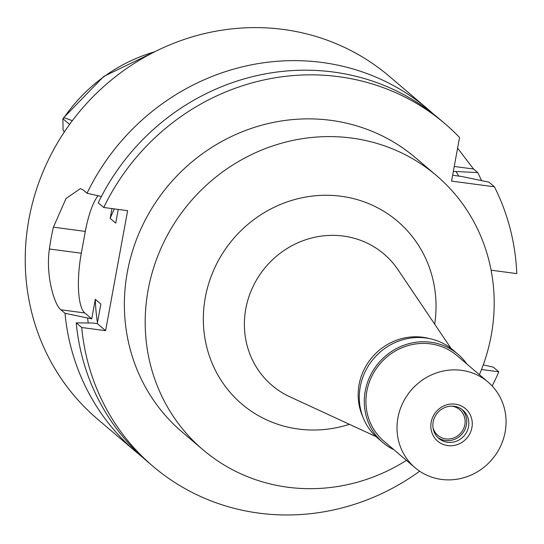 <?xml version="1.0" encoding="UTF-8"?>
<svg xmlns="http://www.w3.org/2000/svg" width="544" height="544" viewBox="0 0 544 544"><rect width="100%" height="100%" fill="white"/><g stroke="black" fill="none" stroke-linecap="round" stroke-linejoin="round"><path stroke-width="0.82" d="M154.639 51.816A160.235 151.592 130.4 0 0 64.015 117.626L62.893 118.728L63.056 129.832A21.155 20.019 130.4 0 0 64.274 132.083M64.015 117.626L72.338 120.693M362.78 416.704A56.27 53.237 -49.6 0 1 369.94 360.04A56.27 53.237 -49.6 0 1 422.688 337.246A56.27 53.237 -49.6 0 1 429.298 338.565M375.986 436.594L289.823 396.787A86.299 81.648 -49.6 0 1 248.88 296.834A86.299 81.648 -49.6 0 1 343.373 236.062A86.299 81.648 130.4 0 1 397.984 269.722L451.044 348.425M434.683 324.156A120.061 113.587 130.4 0 0 341.054 196.248A120.061 113.587 130.4 0 0 205.312 297.425A120.061 113.587 130.4 0 0 298.33 429.032A120.061 113.587 130.4 0 0 349.418 424.32M406.436 460.38A180.064 170.354 -49.6 0 1 287.654 487.206A180.064 170.354 -49.6 0 1 202.973 449.752A180.064 170.354 -49.6 0 1 163.227 243.44A180.064 170.354 -49.6 0 1 351.73 138.074A180.064 170.354 -49.6 0 1 436.404 175.528A180.064 170.354 -49.6 0 1 479.386 374.687M436.404 175.528L415.589 157.808A180.064 170.354 130.4 0 0 330.908 120.353A180.064 170.354 130.4 0 0 142.406 225.719A180.064 170.354 130.4 0 0 182.152 432.031L202.973 449.752M491.089 270.191L516.8 273.612A225.08 212.942 -49.6 0 0 494.435 186.81L451.547 181.111L459.558 137.469A225.08 212.942 -49.6 0 0 444.768 123.529A225.08 212.942 -49.6 0 0 338.919 76.711A225.08 212.942 -49.6 0 0 103.734 207.495L127.629 210.671L105.604 330.684L97.274 323.592L93.174 323.048L76.214 322.83L81.709 327.508L105.604 330.684M481.508 369.505L498.78 371.804A225.08 212.942 -49.6 0 1 492.191 386.022M419.676 471.213A225.08 212.942 -49.6 0 1 258.822 513.121A225.08 212.942 -49.6 0 1 152.973 466.31A225.08 212.942 -49.6 0 1 81.709 327.508M444.768 123.529L439.273 118.85A225.08 212.942 130.4 0 0 333.424 72.039A225.08 212.942 130.4 0 0 98.24 202.817L103.734 207.495M141.957 456.756A225.08 212.942 -49.6 0 1 136.265 452.084L97.458 419.05A225.08 212.942 130.4 0 1 47.777 161.16A225.08 212.942 130.4 0 1 283.404 29.458A225.08 212.942 130.4 0 1 389.252 76.269L428.053 109.303A225.08 212.942 -49.6 0 0 322.204 62.485A225.08 212.942 -49.6 0 0 87.02 193.263L82.919 189.768L80.369 188.632L66.021 198.526L53.414 227.168A225.08 212.942 -49.6 0 0 49.409 248.989L81.308 253.232A50.64 14.001 97.6 0 0 84.782 312.963L91.725 318.866L95.309 299.336L100.864 304.062L97.274 323.592M81.308 253.232L85.313 231.411A50.64 14.001 97.6 0 1 98.022 195.718M111.969 208.59L110.167 218.389L115.716 223.115L118.232 209.42M76.214 322.83A225.08 212.942 130.4 0 0 147.478 461.632L152.973 466.31M498.78 371.804L493.286 367.125L483.249 364.874M494.435 186.81L488.94 182.138L461.727 176.48L452.622 175.27M453.336 171.374L477.72 172.584L473.538 169.021L457.599 148.158M477.72 172.584A225.08 212.942 -49.6 0 1 481.542 180.588M428.053 109.303A225.08 212.942 -49.6 0 1 433.575 114.179M87.02 193.263L101.422 196.479M114.335 208.903A195.82 185.259 130.4 0 0 110.167 218.389M136.265 452.084A225.08 212.942 -49.6 0 1 64.994 313.276L60.887 309.781C54.312 305.034 45.472 274.89 49.409 248.989M91.725 318.866L64.994 313.276M88.25 322.98A205.183 194.12 -49.6 0 1 87.625 318.322M95.309 299.336A195.82 185.259 130.4 0 0 97.451 322.646M456.178 171.754A205.183 194.12 -49.6 0 1 458.721 176.079M155.713 51.279L103.761 76.425L63.213 118.184L62.893 118.728L69.584 124.426M433.051 427.972A16.878 15.973 130.4 0 0 437.825 435.37A16.878 15.973 130.4 0 0 445.76 438.879A16.878 15.973 130.4 0 0 463.434 429.005A16.878 15.973 130.4 0 0 459.707 409.659A16.878 15.973 130.4 0 0 451.772 406.15A16.878 15.973 130.4 0 0 451.642 406.137M458.021 354.28L453.023 350.03A57.956 54.835 130.4 0 0 425.768 337.974A57.956 54.835 130.4 0 0 365.092 371.885A57.956 54.835 130.4 0 0 377.89 438.294L382.881 442.551A57.956 54.835 -49.6 0 1 370.09 376.142A57.956 54.835 -49.6 0 1 430.766 342.224A57.956 54.835 -49.6 0 1 458.021 354.28A57.956 54.835 -49.6 0 1 466.929 364.086M393.978 449.779A57.956 54.835 -49.6 0 1 382.881 442.551M488.016 382.031L456.926 355.565A56.27 53.237 130.4 0 0 430.46 343.862A56.27 53.237 130.4 0 0 371.559 376.788A56.27 53.237 130.4 0 0 383.976 441.259L415.065 467.724A56.27 53.237 -49.6 0 1 402.648 403.254A56.27 53.237 -49.6 0 1 461.55 370.328A56.27 53.237 -49.6 0 1 488.016 382.031A56.27 53.237 -49.6 0 1 500.432 446.502A56.27 53.237 -49.6 0 1 441.531 479.427A56.27 53.237 -49.6 0 1 415.065 467.724M447.739 445.611A21.379 20.23 130.4 0 0 471.913 427.591A21.379 20.23 130.4 0 0 455.348 404.151A21.379 20.23 130.4 0 0 431.174 422.171A21.379 20.23 130.4 0 0 447.739 445.611M447.542 442.292A18.571 17.571 130.4 0 0 466.983 431.426A18.571 17.571 130.4 0 0 462.883 410.149A18.571 17.571 130.4 0 0 454.152 406.286A18.571 17.571 130.4 0 0 434.71 417.153A18.571 17.571 130.4 0 0 438.811 438.43A18.571 17.571 130.4 0 0 447.542 442.292M461.808 409.306A18.571 17.571 -49.6 0 1 464.576 430.297A18.571 17.571 -49.6 0 1 445.461 440.518A18.571 17.571 -49.6 0 1 437.804 437.498M473.538 169.021L454.24 166.457M85.313 231.411L53.414 227.168M84.782 312.963L60.887 309.781"/></g></svg>

